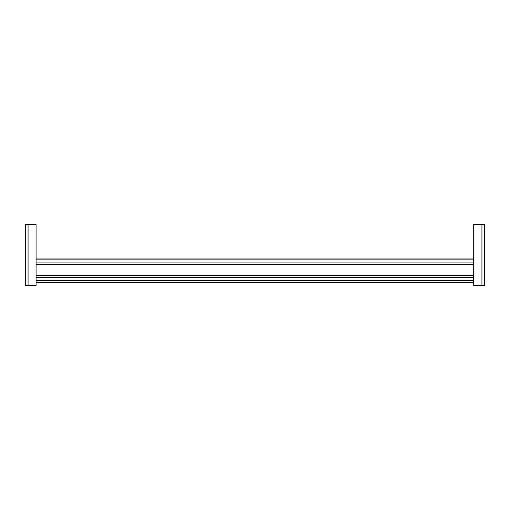<?xml version="1.0" encoding="UTF-8"?>
<svg xmlns="http://www.w3.org/2000/svg" width="510" height="510" viewBox="0 0 510 510"><rect width="100%" height="100%" fill="white"/><g stroke="black" fill="none" stroke-linecap="round" stroke-linejoin="round"><path stroke-width="0.76" d="M25.5 224.559L36.07 224.559L36.07 285.441L25.5 285.441L25.5 224.559M36.07 224.559L36.07 285.441M481.931 224.559L484.5 224.559L484.5 285.441L473.694 285.441L473.694 224.559L481.931 224.559L481.931 285.441M473.93 224.559L473.93 285.441M473.694 264.741L36.306 264.741M473.694 275.7L36.306 275.7M473.694 282.393L36.306 282.393M473.694 258.041L36.306 258.041M28.069 224.559L28.069 285.441M473.694 277.523L36.306 277.523M473.694 280.57L36.306 280.57M473.694 259.87L36.306 259.87M473.694 262.911L36.306 262.911"/></g></svg>
